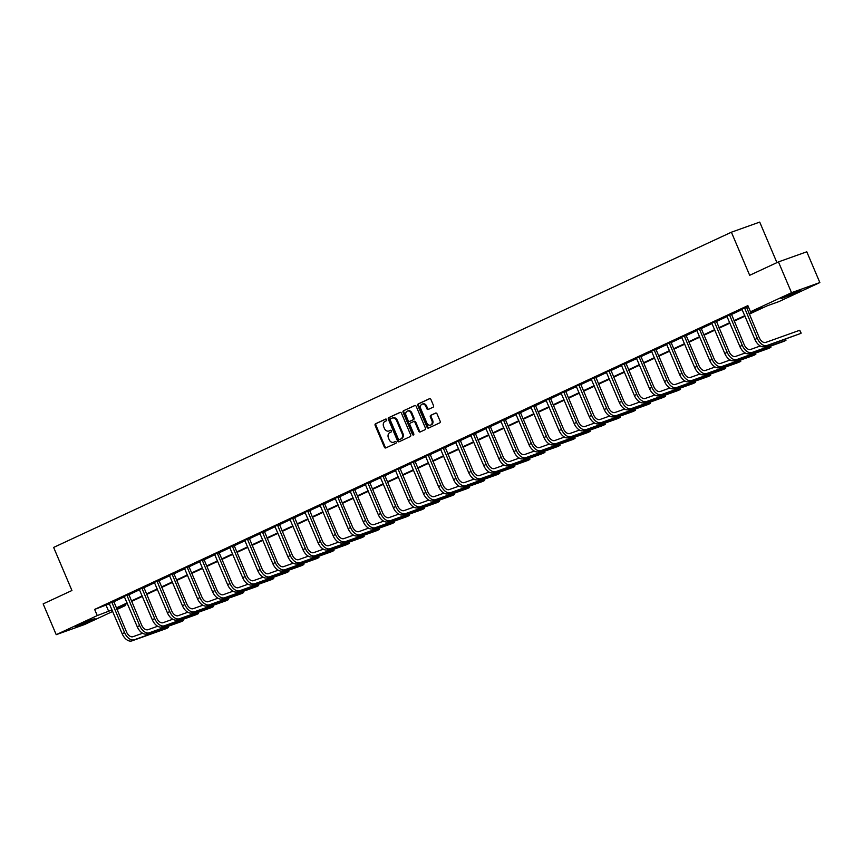 <?xml version="1.0" encoding="UTF-8"?>
<svg xmlns="http://www.w3.org/2000/svg" width="863" height="863" viewBox="0 0 863 863"><rect width="100%" height="100%" fill="white"/><g stroke="black" fill="none" stroke-linecap="round" stroke-linejoin="round"><path stroke-width="1.29" d="M386.667 419.623A0.917 0.734 -109.7 0 0 385.642 419.084L375.567 423.765A1.316 1.046 -109.7 0 0 375.135 425.416L384.369 447.163A1.316 1.046 -109.7 0 0 385.826 447.929L395.901 443.248A0.917 0.734 -109.7 0 0 395.178 441.554L393.873 442.158A4.207 3.344 -109.7 0 1 393.647 442.255A4.207 3.344 -109.7 0 1 389.202 439.709L388.436 437.897A4.207 3.344 -109.7 0 1 389.828 432.611L391.133 432.007A0.917 0.734 -109.7 0 0 390.41 430.313L389.105 430.928A4.207 3.344 -109.7 0 1 388.879 431.015A4.207 3.344 -109.7 0 1 384.434 428.469L383.668 426.656A4.207 3.344 -109.7 0 1 385.06 421.381L386.365 420.777A0.917 0.734 -109.7 0 0 386.667 419.623M796.689 292.449L781.101 298.663L794.823 292.395L800.325 290.507L796.689 292.449M91.316 620.508L75.739 626.721L89.45 620.454L94.962 618.566L91.316 620.508M433.075 407.217A1.316 1.046 -109.7 0 0 433.506 405.567L430.917 399.472A1.316 1.046 -109.7 0 0 429.461 398.706L418.275 403.906A1.316 1.046 -109.7 0 0 417.843 405.556L427.066 427.304A1.316 1.046 -109.7 0 0 428.533 428.07L439.72 422.87A1.316 1.046 -109.7 0 0 440.152 421.22L437.023 413.852A1.316 1.046 -109.7 0 0 435.567 413.075L430.777 415.308A1.316 1.046 -109.7 0 0 430.346 416.958L431.888 420.615A3.517 2.794 -109.7 0 1 430.54 425.103A3.517 2.794 -109.7 0 1 426.818 422.967L420.745 408.652A3.517 2.794 -109.7 0 1 422.093 404.164A3.517 2.794 -109.7 0 1 425.815 406.29L426.829 408.674A1.316 1.046 -109.7 0 0 428.285 409.45L433.075 407.217M112.708 611.446L84.542 624.542L56.214 634.672L43.15 603.895L71.931 590.508L53.635 547.422L731.393 232.212L749.677 275.297L778.458 261.91L791.522 292.686L819.85 282.557L778.804 301.651L767.326 305.75L749.267 314.154M56.214 634.672L97.26 615.578L112.061 609.925M749.062 313.668L761.964 307.67L750.476 311.77L747.865 305.621L94.639 609.418L97.26 615.578M750.476 311.77L791.522 292.686M401.435 413.183A1.316 1.046 -109.7 0 0 399.979 412.417L388.792 417.616A1.316 1.046 -109.7 0 0 388.361 419.267L397.595 441.015A1.316 1.046 -109.7 0 0 399.051 441.78L410.238 436.581A1.316 1.046 -109.7 0 0 410.669 434.93L401.435 413.183M403.539 410.756L414.715 405.556A1.316 1.046 -109.7 0 1 416.182 406.322L425.416 428.07A1.316 1.046 -109.7 0 1 424.974 429.72L420.195 431.953A1.316 1.046 -109.7 0 1 418.728 431.176L414.984 422.363A1.316 1.046 -109.7 0 0 413.528 421.597L410.346 423.075A1.316 1.046 -109.7 0 0 409.914 424.715L413.809 433.906A0.917 0.734 -109.7 0 1 412.482 434.521L403.097 412.406A1.316 1.046 -109.7 0 1 403.539 410.756L415.06 405.481M776.927 262.622L759.72 222.093L731.393 232.212M94.639 609.418L109.45 603.776M113.711 601.791L124.52 596.765M128.781 594.79L139.579 589.763M143.841 587.779L154.65 582.752M158.911 580.767L169.709 575.75M173.927 573.183L173.981 573.798L184.779 568.739M188.986 566.182L189.04 566.786L199.838 561.737M204.056 559.17L204.11 559.774L214.909 554.726M219.116 552.169L219.17 552.773L229.979 547.725M234.186 545.157L234.24 545.761L245.038 540.713M249.299 538.728L260.108 533.712M264.369 531.727L275.168 526.7M279.429 524.715L290.238 519.699M294.499 517.714L305.297 512.687M309.569 510.702L320.367 505.675M324.574 503.118L324.628 503.722L335.437 498.674M339.644 496.106L339.698 496.721L350.497 491.662M354.704 489.105L354.769 489.709L365.567 484.661M369.774 482.093L369.828 482.708L380.626 477.649M384.833 475.092L384.898 475.696L395.696 470.648M399.957 468.663L410.756 463.636M415.027 461.662L425.826 456.635M430.087 454.65L440.885 449.623M445.157 447.638L455.955 442.622M460.216 440.637L471.025 435.61M475.286 433.625L486.085 428.609M490.292 426.042L490.357 426.646L501.155 421.597M505.362 419.04L505.416 419.645L516.214 414.596M520.421 412.029L520.486 412.633L531.284 407.584M535.491 405.027L535.545 405.632L546.344 400.583M550.562 398.016L550.616 398.62L561.414 393.571M565.675 391.586L576.484 386.57M580.745 384.585L591.543 379.558M595.804 377.573L606.613 372.546M610.875 370.572L621.673 365.545M625.934 363.56L636.743 358.533M640.95 355.977L641.004 356.581L651.802 351.532M656.02 348.965L656.074 349.58L666.872 344.52M671.08 341.964L671.134 342.568L681.943 337.519M686.15 334.952L686.204 335.567L697.002 330.507M701.209 327.951L701.263 328.555L712.072 323.506M716.333 321.521L727.131 316.494M731.393 314.51L742.202 309.493M746.463 307.508L748.307 306.645M113.679 601.382L109.213 603.431M128.738 594.37L124.283 596.419M143.808 587.358L139.342 589.407M158.868 580.357L154.412 582.406M173.938 573.345L169.472 575.394M188.997 566.344L184.542 568.393M204.067 559.332L199.612 561.382M219.137 552.331L214.671 554.38M234.197 545.319L229.741 547.369M249.267 538.318L244.801 540.367M264.326 531.306L259.871 533.356M279.396 524.305L274.93 526.354M294.456 517.293L290 519.343M309.526 510.292L305.06 512.342M324.596 503.28L320.13 505.33M339.655 496.279L335.2 498.329M354.725 489.267L350.259 491.317M369.785 482.266L365.329 484.316M384.855 475.254L380.389 477.304M399.914 468.253L395.459 470.303M414.984 461.241L410.518 463.291M430.054 454.229L425.588 456.279M445.114 447.228L440.659 449.278M460.184 440.216L455.718 442.266M475.243 433.215L470.788 435.265M490.313 426.203L485.847 428.253M505.373 419.202L500.918 421.252M520.443 412.19L515.977 414.24M535.502 405.189L531.047 407.239M550.572 398.177L546.106 400.227M565.643 391.176L561.177 393.226M580.702 384.164L576.247 386.214M595.772 377.163L591.306 379.213M610.831 370.151L606.376 372.201M625.902 363.15L621.436 365.2M640.961 356.139L636.506 358.188M656.031 349.137L651.565 351.187M671.101 342.126L666.635 344.175M686.161 335.124L681.705 337.174M701.231 328.113L696.765 330.162M716.29 321.101L711.835 323.15M731.36 314.1L726.894 316.149M746.419 307.088L741.964 309.137M778.458 261.91L806.786 251.791L819.85 282.557M125.146 604.424L125.588 605.459L116.958 609.472M116.624 608.663L125.588 605.459M745.017 316.128L734.208 321.155M729.947 323.14L719.138 328.167M714.888 330.141L704.079 335.168M699.817 337.153L689.008 342.18M684.758 344.154L673.949 349.181M669.688 351.165L658.879 356.192M654.629 358.167L643.809 363.194M639.559 365.178L628.749 370.205M624.488 372.18L613.679 377.207M609.429 379.191L598.62 384.218M594.359 386.193L583.55 391.219M579.3 393.204L568.49 398.231M564.229 400.205L553.42 405.232M549.17 407.217L538.361 412.244M534.1 414.218L523.291 419.245M519.03 421.23L508.221 426.257M503.97 428.231L493.161 433.258M488.9 435.243L478.091 440.27M473.841 442.244L463.032 447.282M458.771 449.256L447.962 454.283M443.711 456.268L432.902 461.295M428.641 463.269L417.832 468.296M413.582 470.281L402.762 475.308M398.512 477.282L387.703 482.309M383.442 484.294L372.633 489.321M368.382 491.295L357.573 496.322M353.312 498.307L342.503 503.334M338.253 505.308L327.444 510.335M323.183 512.32L312.374 517.347M308.123 519.321L297.314 524.348M293.053 526.333L282.244 531.36M277.983 533.334L267.174 538.361M262.924 540.346L252.115 545.373M247.854 547.347L237.045 552.374M232.794 554.359L221.985 559.386M217.724 561.36L206.915 566.387M202.665 568.372L191.856 573.399M187.595 575.373L176.786 580.411M172.535 582.385L161.715 587.412M157.465 589.397L146.656 594.424M142.395 596.398L131.586 601.425M127.336 603.41L116.527 608.437M116.322 607.951L127.131 602.924M131.381 600.939L142.19 595.912M146.451 593.938L157.26 588.911M161.51 586.926L172.33 581.899M176.581 579.925L187.39 574.898M191.651 572.913L202.46 567.886M206.71 565.912L217.519 560.885M221.78 558.9L232.589 553.873M236.84 551.899L247.649 546.872M251.91 544.887L262.719 539.86M266.969 537.886L277.778 532.859M282.039 530.874L292.848 525.847M297.109 523.873L307.918 518.846M312.169 516.861L322.978 511.835M327.239 509.86L338.048 504.823M342.298 502.849L353.107 497.822M357.368 495.847L368.177 490.81M372.428 488.836L383.237 483.809M387.498 481.824L398.307 476.797M402.557 474.823L413.377 469.796M417.627 467.811L428.436 462.784M432.697 460.81L443.506 455.783M447.757 453.798L458.566 448.771M462.827 446.797L473.636 441.77M477.886 439.785L488.695 434.758M492.956 432.784L503.765 427.757M508.016 425.772L518.836 420.745M523.086 418.771L533.895 413.744M538.156 411.759L548.965 406.732M553.215 404.758L564.024 399.731M568.285 397.746L579.095 392.719M583.345 390.745L594.154 385.718M598.415 383.733L609.224 378.706M613.474 376.732L624.283 371.694M628.544 369.72L639.354 364.693M643.604 362.708L654.424 357.681M658.674 355.707L669.483 350.68M673.744 348.695L684.553 343.668M688.803 341.694L699.613 336.667M703.874 334.682L714.683 329.655M718.933 327.681L729.742 322.654M734.003 320.669L744.812 315.642M106.127 605.319L108.738 611.479M389.418 430.81A4.207 3.344 -109.7 0 0 389.645 430.745A4.207 3.344 -109.7 0 0 389.871 430.648L389.105 430.928M390.702 430.259L389.871 430.648M394.186 442.05A4.207 3.344 -109.7 0 0 394.413 441.975A4.207 3.344 -109.7 0 0 394.639 441.888L393.873 442.158M395.47 441.5L394.639 441.888M385.934 419.03L376.333 423.496A1.316 1.046 -109.7 0 0 375.901 425.135L385.135 446.894A1.316 1.046 -109.7 0 0 386.246 447.735M400.324 412.331L389.558 417.336A1.316 1.046 -109.7 0 0 389.127 418.987L398.361 440.734A1.316 1.046 -109.7 0 0 399.472 441.586M390.551 418.825A0.917 0.734 -109.7 0 0 390.249 419.979L398.35 439.062A0.917 0.734 -109.7 0 0 399.375 439.601L400.756 438.965A4.207 3.344 -109.7 0 0 402.147 433.69L396.602 420.637A4.207 3.344 -109.7 0 0 392.158 418.091A4.207 3.344 -109.7 0 0 391.931 418.177L390.551 418.825M400.044 439.364A0.917 0.734 -109.7 0 0 400.141 439.332L399.375 439.601M392.697 417.908A4.207 3.344 -109.7 0 1 392.924 417.811A4.207 3.344 -109.7 0 1 397.368 420.367L402.913 433.409A4.207 3.344 -109.7 0 1 401.522 438.695L400.141 439.332M413.668 421.543L414.294 421.317A1.316 1.046 -109.7 0 1 415.75 422.083L419.494 430.907A1.316 1.046 -109.7 0 0 420.615 431.748M404.305 410.486A1.316 1.046 -109.7 0 0 403.862 412.136L413.248 434.251A0.917 0.734 -109.7 0 0 413.787 434.79M411.101 413.204A3.517 2.794 -109.7 0 0 407.379 411.079A3.517 2.794 -109.7 0 0 406.031 415.567L408.167 420.615A1.316 1.046 -109.7 0 0 409.634 421.381L412.805 419.903A1.316 1.046 -109.7 0 0 413.237 418.253L411.101 413.204L411.867 412.935A3.517 2.794 -109.7 0 0 408.145 410.799L407.379 411.079M410.249 421.155A1.316 1.046 -109.7 0 0 410.4 421.101L409.634 421.381M411.867 412.935L414.003 417.983A1.316 1.046 -109.7 0 1 413.571 419.623L410.4 421.101M422.093 404.164L422.859 403.884A3.517 2.794 -109.7 0 1 426.581 406.02L427.595 408.404A1.316 1.046 -109.7 0 0 428.706 409.245M430.54 425.103L431.306 424.823A3.517 2.794 -109.7 0 0 432.654 420.335L431.888 420.615M435.912 412.999L431.543 415.027A1.316 1.046 -109.7 0 0 431.112 416.678L432.654 420.335M429.806 398.62L419.04 403.625A1.316 1.046 -109.7 0 0 418.609 405.276L427.832 427.023A1.316 1.046 -109.7 0 0 428.954 427.875M109.105 603.302L122.168 633.733L124.585 632.611L111.758 602.061M113.657 601.209L126.494 631.921A6.688 4.056 65.1 0 0 132.934 636.711L142.611 633.259M168.015 626.355L168.274 627.628L134.24 639.785A10.043 6.084 -114.9 0 1 124.585 632.611M167.767 626.441L168.274 627.628L165.858 628.749L131.823 640.907A10.043 6.084 -114.9 0 1 122.168 633.733M113.722 601.824L111.802 602.503M124.164 596.29L137.228 626.721L139.644 625.599L126.829 595.049M128.727 594.208L141.564 624.92A6.688 4.056 65.1 0 0 148.005 629.71L157.67 626.247M183.075 619.354L183.344 620.626L149.31 632.784A10.043 6.084 -114.9 0 1 139.644 625.599M182.837 619.44L183.344 620.626L180.928 621.748L146.893 633.906A10.043 6.084 -114.9 0 1 137.228 626.721M128.781 594.812L126.872 595.502M139.234 589.289L152.298 619.72L154.714 618.598L141.888 588.048M143.787 587.196L156.624 617.908A6.688 4.056 65.1 0 0 163.064 622.698L172.74 619.246M198.145 612.342L198.404 613.615L164.369 625.772A10.043 6.084 -114.9 0 1 154.714 618.598M197.907 612.428L198.404 613.615L195.987 614.736L161.964 626.894A10.043 6.084 -114.9 0 1 152.298 619.72M143.851 587.811L141.931 588.49M154.294 582.277L167.368 612.708L169.774 611.587L156.958 581.036M158.857 580.195L171.694 610.907A6.688 4.056 65.1 0 0 178.134 615.697L187.8 612.234M213.215 605.341L213.474 606.613L179.439 618.771A10.043 6.084 -114.9 0 1 169.774 611.587M212.967 605.427L213.474 606.613L211.057 607.735L177.023 619.893A10.043 6.084 -114.9 0 1 167.368 612.708M158.911 580.799L157.001 581.479M169.364 575.265L182.427 605.707L184.844 604.585L172.028 574.035M172.061 574.478L173.981 573.798L186.753 603.895A6.688 4.056 65.1 0 0 193.193 608.685L202.87 605.233M228.274 598.329L228.533 599.602L194.509 611.759A10.043 6.084 -114.9 0 1 184.844 604.585M228.037 598.415L228.533 599.602L226.128 600.724L192.093 612.881A10.043 6.084 -114.9 0 1 182.427 605.707M184.434 568.264L197.498 598.695L199.914 597.574L187.088 567.023M187.131 567.466L189.04 566.786L201.823 596.894A6.688 4.056 65.1 0 0 208.263 601.673L217.929 598.221M243.344 591.328L243.603 592.601L209.569 604.758A10.043 6.084 -114.9 0 1 199.914 597.574M243.096 591.414L243.603 592.601L241.187 593.722L207.152 605.88A10.043 6.084 -114.9 0 1 197.498 598.695M199.493 561.252L212.557 591.694L214.973 590.572L202.158 560.022M202.19 560.465L204.11 559.774L216.883 589.882A6.688 4.056 65.1 0 0 223.334 594.672L232.999 591.22M258.404 584.316L258.663 585.589L224.639 597.746A10.043 6.084 -114.9 0 1 214.973 590.572M258.166 584.402L258.663 585.589L256.257 586.711L222.223 598.868A10.043 6.084 -114.9 0 1 212.557 591.694M214.563 554.251L227.627 584.683L230.043 583.561L217.217 553.01M217.26 553.453L219.17 552.773L231.953 582.881A6.688 4.056 65.1 0 0 238.393 587.66L248.069 584.208M273.474 577.315L273.733 578.588L239.698 590.745A10.043 6.084 -114.9 0 1 230.043 583.561M273.226 577.401L273.733 578.588L271.316 579.709L237.282 591.867A10.043 6.084 -114.9 0 1 227.627 584.683M229.623 547.239L242.686 577.681L245.103 576.56L232.287 546.009M232.33 546.452L234.24 545.761L247.023 575.869A6.688 4.056 65.1 0 0 253.463 580.659L263.129 577.207M288.533 570.303L288.803 571.576L254.768 583.733A10.043 6.084 -114.9 0 1 245.103 576.56M288.296 570.389L288.803 571.576L286.387 572.698L252.352 584.855A10.043 6.084 -114.9 0 1 242.686 577.681M244.693 540.238L257.757 570.67L260.173 569.548L247.347 538.997M249.245 538.156L262.082 568.868A6.688 4.056 65.1 0 0 268.522 573.647L278.199 570.195M303.603 563.302L303.862 564.564L269.828 576.732A10.043 6.084 -114.9 0 1 260.173 569.548M303.366 563.388L303.862 564.564L301.446 565.697L267.422 577.854A10.043 6.084 -114.9 0 1 257.757 570.67M249.31 538.76L247.39 539.44M259.752 533.226L272.827 563.668L275.232 562.536L262.417 531.996M264.315 531.144L277.152 561.856A6.688 4.056 65.1 0 0 283.593 566.646L293.258 563.194M318.674 556.29L318.932 557.563L284.898 569.72A10.043 6.084 -114.9 0 1 275.232 562.536M318.425 556.376L318.932 557.563L316.516 558.685L282.481 570.842A10.043 6.084 -114.9 0 1 272.827 563.668M264.369 531.748L262.46 532.439M274.822 526.225L287.886 556.657L290.302 555.535L277.476 524.984M279.375 524.143L292.212 554.855A6.688 4.056 65.1 0 0 298.652 559.634L308.328 556.182M333.733 549.289L333.992 550.551L299.957 562.719A10.043 6.084 -114.9 0 1 290.302 555.535M333.496 549.375L333.992 550.551L331.575 551.684L297.552 563.841A10.043 6.084 -114.9 0 1 287.886 556.657M279.439 524.747L277.519 525.427M289.882 519.213L302.956 549.655L305.362 548.523L292.546 517.983M294.445 517.131L307.282 547.843A6.688 4.056 65.1 0 0 313.722 552.633L323.388 549.181M348.803 542.277L349.062 543.55L315.027 555.707A10.043 6.084 -114.9 0 1 305.362 548.523M348.555 542.363L349.062 543.55L346.646 544.672L312.611 556.829A10.043 6.084 -114.9 0 1 302.956 549.655M294.499 517.735L292.589 518.426M304.952 512.212L318.016 542.644L320.432 541.522L307.616 510.972M309.515 510.13L322.341 540.842A6.688 4.056 65.1 0 0 328.781 545.621L338.458 542.169M363.862 535.276L364.121 536.538L330.098 548.706A10.043 6.084 -114.9 0 1 320.432 541.522M363.625 535.362L364.121 536.538L361.716 537.66L327.681 549.828A10.043 6.084 -114.9 0 1 318.016 542.644M309.569 510.734L307.649 511.414M320.022 505.2L333.086 535.632L335.502 534.51L322.676 503.97M322.719 504.413L324.628 503.722L337.411 533.83A6.688 4.056 65.1 0 0 343.852 538.62L353.517 535.157M378.933 528.264L379.191 529.537L345.157 541.694A10.043 6.084 -114.9 0 1 335.502 534.51M378.684 528.35L379.191 529.537L376.775 530.659L342.74 542.816A10.043 6.084 -114.9 0 1 333.086 535.632M335.081 498.199L348.145 528.631L350.561 527.509L337.746 496.959M337.789 497.401L339.698 496.721L352.482 526.818A6.688 4.056 65.1 0 0 358.922 531.608L368.587 528.156M393.992 521.263L394.262 522.525L360.227 534.682A10.043 6.084 -114.9 0 1 350.561 527.509M393.755 521.349L394.262 522.525L391.845 523.647L357.811 535.815A10.043 6.084 -114.9 0 1 348.145 528.631M350.151 491.187L363.215 521.619L365.632 520.497L352.805 489.957M352.848 490.4L354.769 489.709L367.541 519.817A6.688 4.056 65.1 0 0 373.981 524.607L383.657 521.144M409.062 514.251L409.321 515.524L375.286 527.681A10.043 6.084 -114.9 0 1 365.632 520.497M408.814 514.337L409.321 515.524L406.905 516.646L372.87 528.803A10.043 6.084 -114.9 0 1 363.215 521.619M365.211 484.186L378.274 514.618L380.691 513.496L367.875 482.946M367.918 483.388L369.828 482.708L382.611 512.805A6.688 4.056 65.1 0 0 389.051 517.595L398.717 514.143M424.132 507.239L424.391 508.512L390.356 520.669A10.043 6.084 -114.9 0 1 380.691 513.496M423.884 507.325L424.391 508.512L421.975 509.634L387.94 521.802A10.043 6.084 -114.9 0 1 378.274 514.618M380.281 477.174L393.345 507.606L395.761 506.484L382.935 475.934M382.978 476.387L384.898 475.696L397.67 505.804A6.688 4.056 65.1 0 0 404.111 510.594L413.787 507.131M439.191 500.238L439.45 501.511L405.416 513.668A10.043 6.084 -114.9 0 1 395.761 506.484M438.954 500.324L439.45 501.511L437.034 502.633L403.01 514.79A10.043 6.084 -114.9 0 1 393.345 507.606M395.34 470.173L408.415 500.605L410.82 499.483L398.005 468.933M399.903 468.08L412.741 498.792A6.688 4.056 65.1 0 0 419.181 503.582L428.846 500.13M454.262 493.226L454.521 494.499L420.486 506.657A10.043 6.084 -114.9 0 1 410.82 499.483M454.014 493.312L454.521 494.499L452.104 495.621L418.07 507.778A10.043 6.084 -114.9 0 1 408.415 500.605M399.957 468.695L398.048 469.375M410.41 463.161L423.474 493.593L425.891 492.471L413.075 461.921M414.974 461.079L427.8 491.791A6.688 4.056 65.1 0 0 434.24 496.581L443.916 493.118M469.321 486.225L469.58 487.498L435.556 499.655A10.043 6.084 -114.9 0 1 425.891 492.471M469.084 486.311L469.58 487.498L467.174 488.62L433.14 500.777A10.043 6.084 -114.9 0 1 423.474 493.593M415.027 461.683L413.107 462.374M425.481 456.16L438.544 486.592L440.961 485.47L428.134 454.92M430.033 454.067L442.87 484.779A6.688 4.056 65.1 0 0 449.31 489.569L458.976 486.117M484.391 479.213L484.65 480.486L450.615 492.644A10.043 6.084 -114.9 0 1 440.961 485.47M484.143 479.299L484.65 480.486L482.234 481.608L448.199 493.765A10.043 6.084 -114.9 0 1 438.544 486.592M430.087 454.682L428.177 455.362M440.54 449.148L453.604 479.58L456.02 478.458L443.204 447.908M445.103 447.066L457.94 477.778A6.688 4.056 65.1 0 0 464.38 482.568L474.046 479.105M499.45 472.212L499.709 473.485L465.686 485.642A10.043 6.084 -114.9 0 1 456.02 478.458M499.213 472.298L499.709 473.485L497.304 474.607L463.269 486.764A10.043 6.084 -114.9 0 1 453.604 479.58M445.157 447.67L443.237 448.35M455.61 442.136L468.674 472.579L471.09 471.457L458.264 440.907M460.162 440.054L473 470.767A6.688 4.056 65.1 0 0 479.44 475.556L489.116 472.104M514.521 465.2L514.779 466.473L480.745 478.631A10.043 6.084 -114.9 0 1 471.09 471.457M514.272 465.286L514.779 466.473L512.363 467.595L478.329 479.752A10.043 6.084 -114.9 0 1 468.674 472.579M460.216 440.669L458.307 441.349M470.669 435.135L483.733 465.567L486.149 464.445L473.334 433.895M475.233 433.053L488.07 463.765A6.688 4.056 65.1 0 0 494.51 468.544L504.175 465.092M529.58 458.199L529.85 459.472L495.815 471.63A10.043 6.084 -114.9 0 1 486.149 464.445M529.343 458.285L529.85 459.472L527.433 460.594L493.399 472.751A10.043 6.084 -114.9 0 1 483.733 465.567M475.286 433.658L473.377 434.337M485.74 428.124L498.803 458.566L501.22 457.444L488.393 426.894M488.436 427.336L490.357 426.646L503.129 456.754A6.688 4.056 65.1 0 0 509.569 461.543L519.246 458.091M544.65 451.187L544.909 452.46L510.874 464.618A10.043 6.084 -114.9 0 1 501.22 457.444M544.413 451.273L544.909 452.46L542.493 453.582L508.469 465.74A10.043 6.084 -114.9 0 1 498.803 458.566M500.799 421.122L513.873 451.554L516.279 450.432L503.463 419.882M503.507 420.324L505.416 419.645L518.199 449.752A6.688 4.056 65.1 0 0 524.639 454.531L534.305 451.079M559.72 444.186L559.979 445.459L525.945 457.617A10.043 6.084 -114.9 0 1 516.279 450.432M559.472 444.272L559.979 445.459L557.563 446.581L523.528 458.738A10.043 6.084 -114.9 0 1 513.873 451.554M515.869 414.111L528.933 444.553L531.349 443.431L518.523 412.881M518.566 413.323L520.486 412.633L533.258 442.741A6.688 4.056 65.1 0 0 539.699 447.53L549.375 444.078M574.78 437.174L575.038 438.447L541.004 450.605A10.043 6.084 -114.9 0 1 531.349 443.431M574.542 437.261L575.038 438.447L572.622 439.569L538.598 451.727A10.043 6.084 -114.9 0 1 528.933 444.553M530.939 407.109L544.003 437.541L546.408 436.419L533.593 405.869M533.636 406.311L535.545 405.632L548.329 435.739A6.688 4.056 65.1 0 0 554.769 440.518L564.434 437.066M589.85 430.173L590.109 431.435L556.074 443.604A10.043 6.084 -114.9 0 1 546.408 436.419M589.602 430.259L590.109 431.435L587.692 432.568L553.658 444.725A10.043 6.084 -114.9 0 1 544.003 437.541M545.999 400.098L559.062 430.54L561.479 429.407L548.663 398.868M548.695 399.31L550.616 398.62L563.388 428.728A6.688 4.056 65.1 0 0 569.839 433.517L579.505 430.065M604.909 423.161L605.168 424.434L571.144 436.592A10.043 6.084 -114.9 0 1 561.479 429.407M604.672 423.248L605.168 424.434L602.762 425.556L568.728 437.714A10.043 6.084 -114.9 0 1 559.062 430.54M561.069 393.096L574.132 423.528L576.549 422.406L563.722 391.856M565.621 391.015L578.458 421.727A6.688 4.056 65.1 0 0 584.898 426.505L594.564 423.053M619.979 416.16L620.238 417.422L586.204 429.591A10.043 6.084 -114.9 0 1 576.549 422.406M619.731 416.246L620.238 417.422L617.822 418.555L583.787 430.713A10.043 6.084 -114.9 0 1 574.132 423.528M565.675 391.619L563.766 392.298M576.128 386.085L589.192 416.527L591.608 415.394L578.793 384.855M580.691 384.003L593.528 414.715A6.688 4.056 65.1 0 0 599.968 419.504L609.634 416.052M635.039 409.148L635.308 410.421L601.274 422.579A10.043 6.084 -114.9 0 1 591.608 415.394M634.801 409.235L635.308 410.421L632.892 411.543L598.857 423.701A10.043 6.084 -114.9 0 1 589.192 416.527M580.745 384.607L578.836 385.297M591.198 379.084L604.262 409.515L606.678 408.393L593.852 377.843M595.75 377.002L608.588 407.703A6.688 4.056 65.1 0 0 615.028 412.492L624.704 409.04M650.109 402.147L650.368 403.409L616.333 415.578A10.043 6.084 -114.9 0 1 606.678 408.393M649.861 402.234L650.368 403.409L647.951 404.531L613.917 416.7A10.043 6.084 -114.9 0 1 604.262 409.515M595.815 377.606L593.895 378.285M606.258 372.072L619.321 402.503L621.738 401.381L608.922 370.842M610.821 369.99L623.658 400.702A6.688 4.056 65.1 0 0 630.098 405.491L639.763 402.029M665.179 395.135L665.438 396.408L631.403 408.566A10.043 6.084 -114.9 0 1 621.738 401.381M664.931 395.222L665.438 396.408L663.021 397.53L628.987 409.688A10.043 6.084 -114.9 0 1 619.321 402.503M610.875 370.594L608.965 371.284M621.328 365.071L634.391 395.502L636.808 394.38L623.981 363.83M625.88 362.978L638.717 393.69A6.688 4.056 65.1 0 0 645.157 398.479L654.834 395.027M680.238 388.134L680.497 389.396L646.463 401.554A10.043 6.084 -114.9 0 1 636.808 394.38M680.001 388.221L680.497 389.396L678.081 390.518L644.057 402.687A10.043 6.084 -114.9 0 1 634.391 395.502M625.945 363.593L624.025 364.272M636.387 358.059L649.461 388.49L651.867 387.368L639.052 356.829M639.095 357.271L641.004 356.581L653.787 386.689A6.688 4.056 65.1 0 0 660.227 391.478L669.893 388.016M695.308 381.122L695.567 382.395L661.533 394.553A10.043 6.084 -114.9 0 1 651.867 387.368M695.06 381.209L695.567 382.395L693.151 383.517L659.116 395.675A10.043 6.084 -114.9 0 1 649.461 388.49M651.457 351.058L664.521 381.489L666.937 380.367L654.122 349.817M654.154 350.259L656.074 349.58L668.847 379.677A6.688 4.056 65.1 0 0 675.287 384.466L684.963 381.014M710.368 374.111L710.627 375.383L676.603 387.541A10.043 6.084 -114.9 0 1 666.937 380.367M710.13 374.197L710.627 375.383L708.221 376.505L674.186 388.674A10.043 6.084 -114.9 0 1 664.521 381.489M666.527 344.046L679.591 374.477L682.007 373.355L669.181 342.805M669.224 343.258L671.134 342.568L683.917 372.676A6.688 4.056 65.1 0 0 690.357 377.465L700.022 374.003M725.438 367.109L725.697 368.382L691.662 380.54A10.043 6.084 -114.9 0 1 682.007 373.355M725.19 367.196L725.697 368.382L723.28 369.504L689.246 381.662A10.043 6.084 -114.9 0 1 679.591 374.477M681.587 337.045L694.65 367.476L697.067 366.354L684.251 335.804M684.294 336.246L686.204 335.567L698.987 365.664A6.688 4.056 65.1 0 0 705.427 370.454L715.093 367.002M740.497 360.098L740.756 361.37L706.732 373.528A10.043 6.084 -114.9 0 1 697.067 366.354M740.26 360.184L740.756 361.37L738.35 362.492L704.316 374.65A10.043 6.084 -114.9 0 1 694.65 367.476M696.657 330.033L709.72 360.464L712.137 359.342L699.31 328.792M699.354 329.235L701.263 328.555L714.046 358.663A6.688 4.056 65.1 0 0 720.486 363.452L730.163 359.99M755.567 353.096L755.826 354.369L721.792 366.527A10.043 6.084 -114.9 0 1 712.137 359.342M755.319 353.183L755.826 354.369L753.41 355.491L719.375 367.649A10.043 6.084 -114.9 0 1 709.72 360.464M711.716 323.032L724.78 353.463L727.196 352.341L714.381 321.791M716.279 320.939L729.116 351.651A6.688 4.056 65.1 0 0 735.556 356.441L745.222 352.989M770.627 346.085L770.896 347.358L736.862 359.515A10.043 6.084 -114.9 0 1 727.196 352.341M770.389 346.171L770.896 347.358L768.48 348.479L734.445 360.637A10.043 6.084 -114.9 0 1 724.78 353.463M716.333 321.554L714.424 322.233M726.786 316.02L739.85 346.451L742.266 345.329L729.44 314.779M731.339 313.938L744.176 344.65A6.688 4.056 65.1 0 0 750.616 349.439L760.292 345.977M785.697 339.083L785.956 340.356L751.921 352.514A10.043 6.084 -114.9 0 1 742.266 345.329M785.459 339.17L785.956 340.356L783.539 341.478L749.515 353.636A10.043 6.084 -114.9 0 1 739.85 346.451M731.403 314.542L729.483 315.222M741.846 309.008L754.92 339.45L757.326 338.328L744.51 307.778M746.409 306.926L759.246 337.638A6.688 4.056 65.1 0 0 765.686 342.428L799.721 330.27L800.907 332.406L801.026 333.345L766.991 345.502A10.043 6.084 -114.9 0 1 757.326 338.328M799.721 330.27L801.026 333.345L764.575 346.624A10.043 6.084 -114.9 0 1 754.92 339.45M746.463 307.541L744.553 308.22M385.135 446.894L384.369 447.163M375.901 425.135L375.135 425.416M376.333 423.496L375.567 423.765M398.361 440.734L397.595 441.015M389.127 418.987L388.361 419.267M389.558 417.336L388.792 417.616M401.522 438.695L400.756 438.965M402.913 433.409L402.147 433.69M397.368 420.367L396.602 420.637M419.494 430.907L418.728 431.176M415.75 422.083L414.984 422.363M413.248 434.251L412.482 434.521M403.862 412.136L403.097 412.406M413.571 419.623L412.805 419.903M414.003 417.983L413.237 418.253M427.595 408.404L426.829 408.674M426.581 406.02L425.815 406.29M431.112 416.678L430.346 416.958M431.543 415.027L430.777 415.308M427.832 427.023L427.066 427.304M418.609 405.276L417.843 405.556M419.04 403.625L418.275 403.906M131.823 640.907L134.24 639.785M146.893 633.906L149.31 632.784M161.964 626.894L164.369 625.772M177.023 619.893L179.439 618.771M192.093 612.881L194.509 611.759M207.152 605.88L209.569 604.758M222.223 598.868L224.639 597.746M237.282 591.867L239.698 590.745M252.352 584.855L254.768 583.733M267.422 577.854L269.828 576.732M282.481 570.842L284.898 569.72M297.552 563.841L299.957 562.719M312.611 556.829L315.027 555.707M327.681 549.828L330.098 548.706M342.74 542.816L345.157 541.694M357.811 535.815L360.227 534.682M372.87 528.803L375.286 527.681M387.94 521.802L390.356 520.669M403.01 514.79L405.416 513.668M418.07 507.778L420.486 506.657M433.14 500.777L435.556 499.655M448.199 493.765L450.615 492.644M463.269 486.764L465.686 485.642M478.329 479.752L480.745 478.631M493.399 472.751L495.815 471.63M508.469 465.74L510.874 464.618M523.528 458.738L525.945 457.617M538.598 451.727L541.004 450.605M553.658 444.725L556.074 443.604M568.728 437.714L571.144 436.592M583.787 430.713L586.204 429.591M598.857 423.701L601.274 422.579M613.917 416.7L616.333 415.578M628.987 409.688L631.403 408.566M644.057 402.687L646.463 401.554M659.116 395.675L661.533 394.553M674.186 388.674L676.603 387.541M689.246 381.662L691.662 380.54M704.316 374.65L706.732 373.528M719.375 367.649L721.792 366.527M734.445 360.637L736.862 359.515M749.515 353.636L751.921 352.514M764.575 346.624L766.991 345.502M389.645 430.745L388.879 431.015M394.413 441.975L393.647 442.255M400.087 439.353L399.332 439.623M392.924 417.811L392.158 418.091M414.359 421.295L413.593 421.565M410.324 421.133L409.558 421.403"/></g></svg>

